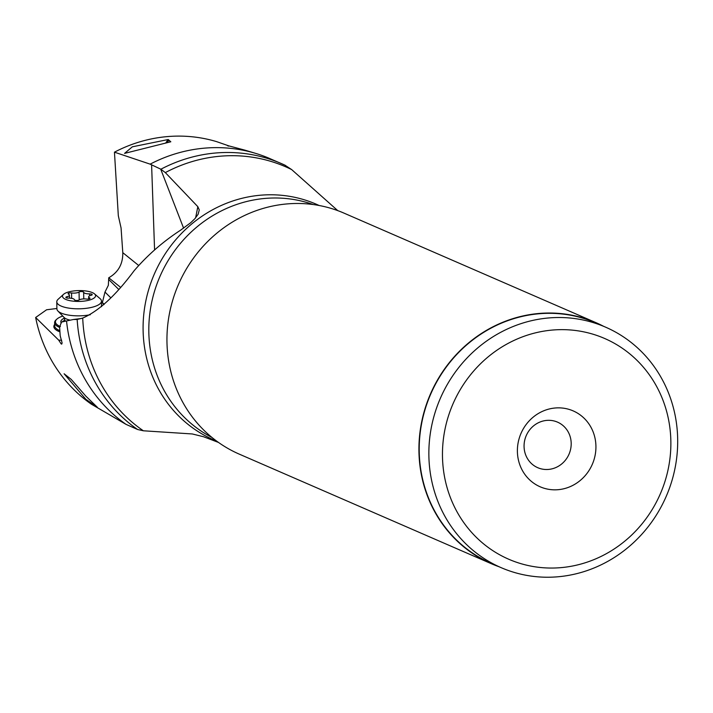 <?xml version="1.0" encoding="UTF-8"?>
<svg xmlns="http://www.w3.org/2000/svg" width="713" height="713" viewBox="0 0 713 713"><rect width="100%" height="100%" fill="white"/><g stroke="black" fill="none" stroke-linecap="round" stroke-linejoin="round"><path stroke-width="1.07" d="M337.766 210.629L291.679 169.596L284.915 165.158A151.878 142.627 113.5 0 0 281.555 163.642A151.878 142.627 113.5 0 0 160.88 169.222L165.327 172.599L197.831 206.672L199.266 209.898L198.116 214.274L194.89 218.686L190.754 222.679L180.639 230.147C163.063 241.573 147.555 255.102 134.115 270.735C115.854 295.334 98.724 311.109 82.717 318.069L77.164 319.451A151.878 142.627 113.5 0 0 77.262 320.975A151.878 142.627 113.5 0 0 137.618 429.502L126.085 424.395A151.878 142.627 -66.5 0 1 66.532 320.948L61.371 322.116L59.634 327.285L60.177 335.698L62.102 342.917L61.719 344.112L61.184 343.924L58.671 340.11L61.666 340.261M66.532 320.948L73.466 319.486L76.977 319.477M58.671 340.11L35.65 317.499A147.074 138.117 -66.5 0 0 91.398 404.2L126.085 424.395M59.847 331.848A25.659 8.404 179.1 0 1 55.231 329.228A25.659 8.404 179.1 0 1 54.651 324.451M56.888 308.479L46.595 309.772L35.65 317.499M85.863 396.161L97.333 407.248L85.854 399.28L64.108 373.772L71.193 379.378L85.863 396.161M73.466 319.486L81.273 318.515M137.618 429.502L143.358 430.786L192.287 433.959L203.446 436.712L218.49 442.434M120.256 287.081L108.733 277.785C118.313 272.313 122.992 263.935 122.788 252.66L121.067 227.964L118.322 215.772L114.454 152.172L150.149 164.15A151.878 142.627 -66.5 0 1 255.575 153.357A151.878 142.627 -66.5 0 1 268.213 157.867L285.334 165.354M150.149 164.15L160.88 169.222M245.21 150.238L228.811 145.871L216.565 141.62A147.074 138.117 -66.5 0 0 114.454 152.172M227.563 145.755L228.721 146.138M170.817 141.78L124.57 153.384L132.342 146.816L168.223 139.525L170.817 141.78M104.16 304.335L102.387 302.579L103.688 304.763M102.387 302.579L104.98 292.063L108.349 285.307L108.733 277.785M166.726 142.796A13.654 2.397 114.4 0 1 169.418 140.55L169.436 140.559M169.632 140.737A13.654 2.397 114.4 0 1 169.828 142.03M168.223 139.525A16.551 2.905 -65.6 0 0 165.737 143.046M59.767 330.609A24.83 8.137 179.1 0 1 56.006 328.345A24.83 8.137 179.1 0 1 54.678 325.788L54.625 322.659A24.83 8.137 -0.9 0 0 55.953 325.226A24.83 8.137 -0.9 0 0 59.642 327.445M56.532 319.46A24.83 8.137 -0.9 0 0 56.122 319.807A24.83 8.137 -0.9 0 0 54.625 322.659M62.762 316.064A24.001 7.861 -0.9 0 0 56.888 319.112A24.001 7.861 -0.9 0 0 56.728 324.344A24.001 7.861 -0.9 0 0 60.4 326.545M61.291 323.096A18.618 6.105 179.1 0 1 60.819 321.777A18.618 6.105 179.1 0 1 64.535 318.043M65.052 320.173A18.618 6.105 -0.9 0 0 62.004 321.973M104.98 292.063L110.738 297.758M491.239 563.671L239.256 454.128A131.388 123.385 -66.5 0 1 167.288 349.254A131.388 123.385 -66.5 0 1 344.022 213.134L596.006 322.677A131.388 123.385 113.5 0 0 419.271 458.798A131.388 123.385 113.5 0 0 491.239 563.671A131.388 123.385 113.5 0 0 498.868 566.675M603.403 326.206A131.388 123.385 113.5 0 0 596.006 322.677M501.007 567.601L491.355 563.404A131.103 123.117 -66.5 0 1 419.547 458.762A131.103 123.117 -66.5 0 1 595.89 322.944L605.542 327.142A131.103 123.117 113.5 0 0 429.199 462.951A131.103 123.117 113.5 0 0 501.007 567.601A131.103 123.117 113.5 0 0 677.35 431.784A131.103 123.117 113.5 0 0 605.542 327.142M670.559 434.538A120.345 113.01 113.5 0 0 548.181 330.502A120.345 113.01 113.5 0 0 442.773 463.147A120.345 113.01 113.5 0 0 565.151 567.192A120.345 113.01 113.5 0 0 670.559 434.538M517.495 453.762A41.381 38.858 -66.5 0 1 553.751 408.148A41.381 38.858 -66.5 0 1 595.827 443.923A41.381 38.858 -66.5 0 1 559.58 489.537A41.381 38.858 -66.5 0 1 517.495 453.762M571.131 441.962A24.83 23.315 -66.5 0 1 537.727 467.683A24.83 23.315 -66.5 0 1 524.126 447.871A24.83 23.315 -66.5 0 1 557.53 422.141A24.83 23.315 -66.5 0 1 571.131 441.962M90.337 314.718A22.344 7.326 179.1 0 1 86.451 315.351A22.344 7.326 179.1 0 1 57.896 310.984A22.344 7.326 179.1 0 1 56.897 308.863L56.782 301.831A22.344 7.326 -0.9 0 0 86.335 308.31A22.344 7.326 -0.9 0 0 101.478 301.136A22.344 7.326 -0.9 0 0 100.052 298.613L94.535 293.89A16.551 5.428 -0.9 0 0 73.706 290.949A16.551 5.428 -0.9 0 0 63.493 294.371A16.551 5.428 -0.9 0 0 67.218 299.968A16.551 5.428 -0.9 0 0 84.384 301.064A16.551 5.428 -0.9 0 0 94.535 293.89M63.493 294.371L58.136 299.264A22.344 7.326 -0.9 0 0 56.782 301.831M88.367 299.077A2.415 0.793 179.1 0 1 86.514 299.059A5.57 1.827 -0.9 0 0 82.236 299.032A5.57 1.827 -0.9 0 0 79.018 300.004A2.415 0.793 179.1 0 1 77.619 300.431A2.415 0.793 179.1 0 1 74.428 299.772A5.57 1.827 -0.9 0 0 68.475 298.141A2.415 0.793 179.1 0 1 65.881 297.392A2.415 0.793 179.1 0 1 66.96 296.715A5.57 1.827 -0.9 0 0 69.455 295.146A5.57 1.827 -0.9 0 0 68.501 294.148A2.415 0.793 179.1 0 1 68.083 293.711A2.415 0.793 179.1 0 1 69.722 292.936A2.415 0.793 179.1 0 1 71.576 292.954A5.57 1.827 -0.9 0 0 75.854 292.99A5.57 1.827 -0.9 0 0 79.072 292.009A2.415 0.793 179.1 0 1 80.462 291.59A2.415 0.793 179.1 0 1 83.653 292.241A5.57 1.827 -0.9 0 0 89.615 293.872A2.415 0.793 179.1 0 1 92.209 294.621A2.415 0.793 179.1 0 1 91.13 295.298A5.57 1.827 -0.9 0 0 88.635 296.866A5.57 1.827 -0.9 0 0 89.588 297.865A2.415 0.793 179.1 0 1 90.007 298.301A2.415 0.793 179.1 0 1 88.367 299.077M319.121 205.496A128.509 120.684 113.5 0 0 196.895 219.88A128.509 120.684 113.5 0 0 143.42 337.347A128.509 120.684 113.5 0 0 216.681 441.124M143.358 430.786A150.621 141.441 -66.5 0 1 82.984 322.793A150.621 141.441 -66.5 0 1 82.717 318.069M165.327 172.599A150.621 141.441 -66.5 0 1 291.679 169.596M151.602 164.846L154.578 249.942M138.732 265.521L122.788 252.66M118.456 289.166L108.866 279.665M183.597 228.16L160.692 169.133M197.831 206.672L195.62 217.857M211.984 437.479A127.253 119.499 -66.5 0 1 149.142 339.165A127.253 119.499 -66.5 0 1 313.248 204.551M64.901 321.233A14.608 4.786 -0.9 0 0 64.874 321.322L64.152 317.517L57.896 310.984M70.248 320.164A15.909 5.214 179.1 0 1 64.152 317.517M89.606 298.747L89.588 297.865M89.651 295.788L89.615 293.872M83.76 298.916L83.653 292.241M79.196 299.897L79.072 292.009M71.657 298.346L71.576 292.954M66.986 298.043L66.96 296.715M245.138 150.22L255.575 153.357M56.888 319.112L56.122 319.807M101.558 306.67L101.478 301.136M88.67 299.032L88.635 296.866M69.5 298.141L69.455 295.146"/></g></svg>
